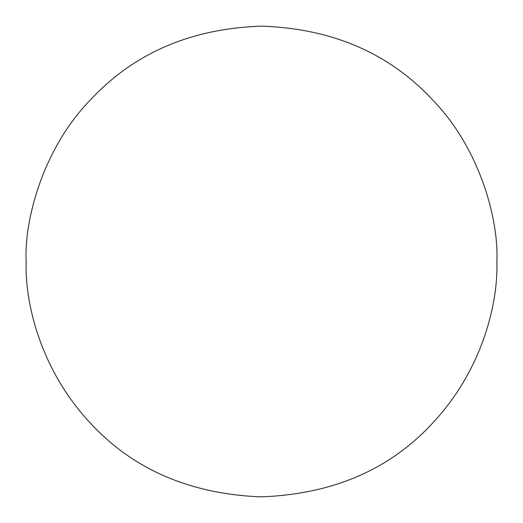 <?xml version="1.0" encoding="UTF-8"?>
<svg xmlns="http://www.w3.org/2000/svg" width="523" height="523" viewBox="0 0 523 523"><rect width="100%" height="100%" fill="white"/><g stroke="black" fill="none" stroke-linecap="round" stroke-linejoin="round"><path stroke-width="0.78" d="M26.15 261.5C24.673 301.823 39.879 368.081 88.524 421.087C131.43 468.647 188.816 493.902 260.683 496.85C332.811 494.353 390.485 469.379 433.698 421.93C482.566 369.29 498.373 302.542 496.85 261.5C498.922 220.013 480.003 148.369 432.325 99.612C388.929 53.058 332.007 28.569 261.572 26.15C191.255 28.464 134.287 52.954 90.669 99.612C42.938 148.382 24.019 220.386 26.15 261.5"/></g></svg>
